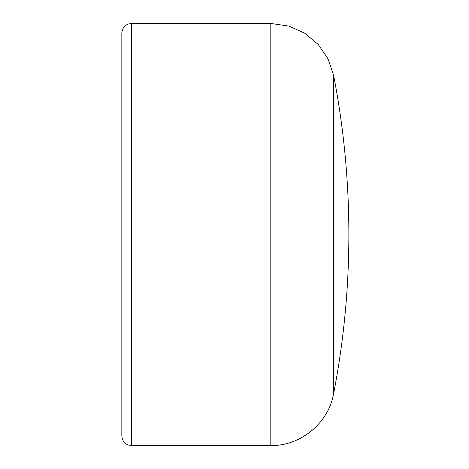 <?xml version="1.0" encoding="UTF-8"?>
<svg xmlns="http://www.w3.org/2000/svg" width="469" height="469" viewBox="0 0 469 469"><rect width="100%" height="100%" fill="white"/><g stroke="black" fill="none" stroke-linecap="round" stroke-linejoin="round"><path stroke-width="0.7" d="M333.594 75.245L328.007 58.801L318.199 44.461L304.897 33.293L289.074 26.117L270.806 23.45L131.426 23.45C125.598 24.019 122.403 27.214 121.834 33.041L121.834 435.959C122.403 441.786 125.598 444.981 131.426 445.55L270.806 445.55C300.582 446.113 328.482 423.097 333.594 393.755A837.804 837.804 0 0 0 333.594 75.245L333.594 393.755M131.426 23.45L131.426 445.55M270.806 23.45L270.806 445.55"/></g></svg>
